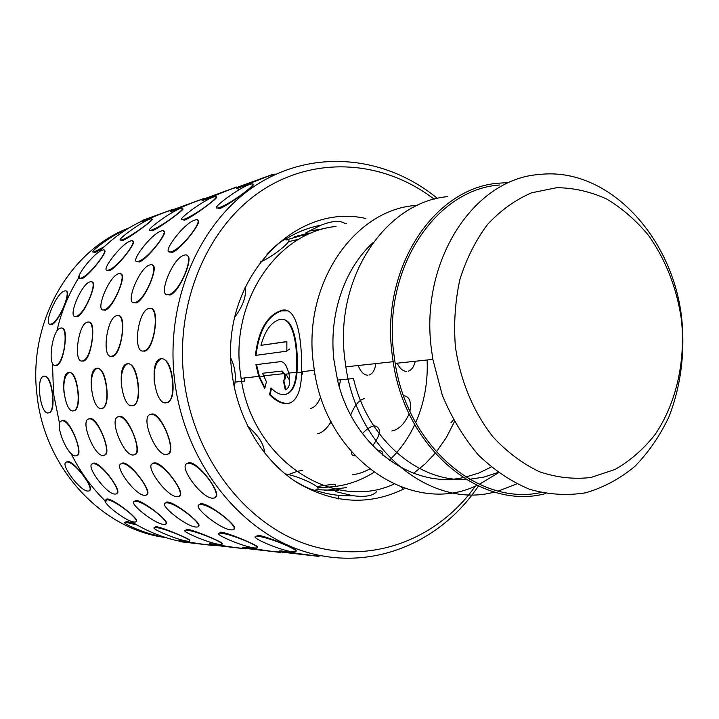 <?xml version="1.0" encoding="UTF-8"?>
<svg xmlns="http://www.w3.org/2000/svg" width="719" height="719" viewBox="0 0 719 719"><rect width="100%" height="100%" fill="white"/><g stroke="black" fill="none" stroke-linecap="round" stroke-linejoin="round"><path stroke-width="1.08" d="M307.265 234.816L294.7 236.731M298.96 239.157L288.445 241.719M317.277 487.123C337.687 488.192 356.543 483.276 373.844 472.374M389.365 460.259C399.872 450.256 408.338 438.392 414.755 424.659M415.681 422.646C424.264 403.026 428.084 382.14 427.122 359.985M324.215 490.538L346.639 487.563M336.025 226.458C277.92 232.003 230.538 300.156 240.191 371.786L241.09 378.311C252.504 460.322 333.337 512.27 393.922 484.103M413.605 473.264L424.938 464.097L435.13 453.374M436.316 451.936L446.31 437.61L454.39 421.765M244.163 377.969L244.703 381.088L235.158 382.095M255.919 364.668L258.696 376.388L264.727 388.584L266.443 381.789L262.516 373.269L281.506 371.13L284.014 373.619C285.101 377.098 284.886 379.389 283.358 380.495L285.281 389.833C289.523 388.269 290.71 382.688 288.831 373.098L286.405 366.357C284.589 363.023 282.594 361.45 280.419 361.63L255.919 364.668L256.539 364.623L259.559 376.963L264.916 387.775M260.961 345.345C264.907 331.001 270.928 322.454 279.017 319.721C291.249 315.21 297.19 339.988 296.74 365.144L296.381 372.271C295.41 384.611 292.013 391.927 286.198 394.219C281.462 395.549 276.402 393.464 271.027 387.954L269.544 394.668C276.851 401.975 283.565 404.788 289.703 403.098C297.405 399.944 301.378 389.482 301.621 371.696L301.701 364.56C301.378 333.607 295.707 305.296 280.868 310.626C266.902 315.695 258.409 330.623 255.398 355.411L286.854 351.151L286.863 341.552L260.961 345.345L286.863 341.696M417.811 205.185L414.279 205.553C353.011 211.027 302.843 284.958 313.34 363.194L314.329 370.312C326.803 460.277 413.344 516.709 476.958 485.397M373.008 242.671C344.194 268.888 328.448 315.335 334.038 360.758L337.517 380.063C352.634 445.762 411.672 489.208 463.117 477.614M447.811 196.602C385.276 202.012 333.993 278.406 344.859 359.491L345.875 366.861C357.738 450.795 431.894 509.349 494.429 492.057M509.061 182.536L497.872 183.237C433.548 188.522 380.684 268.573 392.089 353.937L393.158 361.702C405.57 449.6 481.613 511.083 545.649 493.558M498.312 491.05L516.754 483.905M479.294 484.336L498.438 472.796M337.517 380.063L353.478 378.545C367.472 438.797 417.721 481.973 466.02 479.447M469.507 479.276L484.031 477.048L498.006 472.482M465.804 477.048L478.8 473.03L491.14 467.089M499.714 185.008C435.597 189.277 382.427 268.753 393.805 353.739L395.189 363.41C407.97 446.939 479.007 506.149 540.832 492.56M431.418 349.317C419.608 260.952 473.965 178.609 539.403 174.492C608.292 166.457 673.541 237.261 681.873 319.901C684.982 354.143 680.677 386.454 668.967 416.813C659.943 435.822 648.547 452.368 634.796 466.451C619.895 478.791 603.502 487.572 585.643 492.812C567.246 495.777 548.66 494.645 529.876 489.396C511.398 481.766 494.223 470.289 478.36 454.965C463.665 437.673 451.64 417.73 442.284 395.153L432.856 359.374L431.418 349.317M681.477 319.946C676.876 288.292 665.911 260.134 648.583 235.481C636.198 220.49 622.241 208.348 606.701 199.037C590.533 191.631 573.888 187.848 556.758 187.695L531.638 192.8C515.433 199.774 500.748 210.299 487.599 224.373C475.69 240.272 466.46 258.615 459.908 279.394C455.145 301.126 453.635 323.496 455.37 346.504C460.313 380.746 473.614 412.454 493.216 437.17C507.263 452.224 522.677 463.746 539.466 471.763C556.632 477.551 573.735 479.465 590.802 477.506L615.033 469.48C630.168 460.816 643.496 449.195 655.018 434.618C676.22 403.449 685.674 361.621 681.477 319.946M264.394 376.441L264.125 375.794M283.403 380.477L283.978 380.351C285.38 379.461 285.677 377.421 284.886 374.213L282.136 371.04L262.516 373.269M283.744 380.405L285.874 389.572M289.622 373.7L289.469 373.026M280.886 361.612L256.539 364.623M271.485 388.422L270.146 394.461C277.444 401.732 284.158 404.527 290.305 402.838L291.078 402.559M302.241 372.334L302.259 371.624M287.573 310.842L281.471 310.851C267.531 315.902 259.047 330.731 256.027 355.33M270.146 394.461L269.544 394.668M284.041 319.739C294.673 321.132 298.789 350.521 296.947 372.909C295.886 384.764 292.507 391.792 286.809 394.003M120.909 274.119C127.371 274.047 113.332 307.903 105.378 310.159L102.943 309.817M152.428 265.311C159.348 265.509 144.914 300.488 136.224 302.951L133.455 302.582M187.021 255.658C194.472 256.171 179.588 292.345 170.061 295.033L166.907 294.646M182.32 209.067C187.686 206.946 160.319 227.68 152.293 230.808L150.073 230.26M215.871 197.5C221.2 195.559 193.285 216.841 184.603 220.158L182.042 219.601M266.821 254.05C275.332 245.61 281.83 240.506 286.306 238.735C297.262 232.012 308.819 227.492 320.989 225.173C332.466 220.76 340.5 220.23 345.111 223.591L346.414 223.681M252.603 184.855C257.905 183.102 229.406 204.96 219.978 208.492L217.021 207.935M239.202 189.385L238.169 189.6M303.005 235.266L308.109 233.585C304.586 234.178 304.263 233.702 307.139 232.165L320.989 225.173M391.801 430.996C398.748 429.656 404.527 423.931 409.147 413.802M409.92 411.286C411.529 401.579 409.435 396.394 403.629 395.738M453.392 419.95L450.939 422.736M352.732 474.45C357.037 474.432 362.628 472.644 369.503 469.094M382.778 455.172C383.191 452.395 382.041 450.876 379.326 450.633M334.281 486.637C336.339 485.433 336.177 484.678 333.796 484.354M376.594 491.625C372.936 495.957 364.991 497.305 352.768 495.679L337.669 492.093C334.434 491.248 334.739 490.7 338.586 490.448L316.576 489.711M185.322 530.343L187.353 529.292C195.883 530.469 227.321 544.301 221.605 543.483M218.9 533.3L221.254 532.168C230.466 533.381 262.561 547.617 256.917 546.961M352.768 495.679C340.393 496.245 328.098 494.528 315.884 490.529C311.183 489.873 303.715 486.43 293.478 480.202M255.631 536.545L258.373 535.313C268.349 536.563 301.144 551.221 295.581 550.754M121.035 463.872L123.039 462.964C131.02 462.578 153.183 492.991 146.793 494.438M152.401 463.836L154.666 462.829C163.402 462.407 186.284 493.872 179.498 495.697M186.778 463.809L189.367 462.685C198.947 462.209 222.629 494.807 215.385 497.072M314.041 374.266L315.003 374.275M320.719 396.87C318.05 403.575 314.733 407.412 310.788 408.383M374.68 425.855C381.537 427.877 380.872 434.501 372.676 445.744M280.877 551.707C278.657 551.078 278.693 550.817 280.967 550.925L281.839 551.006C291.213 552.516 322.993 557.459 320.189 555.598M325.644 490.403L326.516 490.664M244.19 547.905C242.258 547.348 242.285 547.114 244.271 547.213L245.026 547.285C251.389 548.013 272.618 552.066 279.448 551.931M280.006 551.94L280.85 551.931M210.559 544.436C208.878 543.924 208.905 543.717 210.631 543.816L211.296 543.87C217.003 544.517 236.767 548.318 243.921 548.309M130.256 520.907C145.678 530.739 161.937 537.452 179.022 541.048L180.28 540.733C185.448 541.317 204.016 544.903 211.323 544.984M198.911 504.99L201.59 503.659C210.667 504.091 239.13 527.261 233.981 528.681M165.073 503.165L167.419 501.961C175.742 502.392 203.432 524.861 198.444 525.94M134.111 501.511L136.179 500.415C143.836 500.837 170.807 522.641 165.954 523.432M105.855 501.556L106.888 499.013L107.508 498.986C114.573 499.408 140.87 520.583 136.143 521.113M150.514 414.459L152.033 413.991C161.532 412.49 177.162 452.575 168.039 453.905M118.356 416.741L119.66 416.346C128.261 414.962 143.252 453.312 134.956 454.453M88.967 418.844L90.1 418.503C97.919 417.209 112.335 453.977 104.758 454.956M62.005 420.768L62.993 420.471C70.138 419.267 84.015 454.579 77.077 455.424M150.864 308.622C159.915 307.453 154.648 348.499 145.265 350.998L144.222 350.818C155.295 348.266 160.067 304.856 148.932 308.505L148.554 308.613C137.626 311.147 132.602 353.658 143.602 350.971L144.222 350.818M118.509 315.749C126.823 314.428 121.691 353.973 113.144 356.238L112.137 356.058C122.23 353.784 126.966 312.253 116.793 315.632L116.469 315.722C106.502 317.987 101.55 358.682 111.598 356.193L112.137 356.058M88.985 322.256C96.634 320.809 91.637 358.952 83.817 361.01L82.847 360.839C92.095 358.808 96.777 319.011 87.448 322.148L87.161 322.22C78.029 324.251 73.167 363.284 82.379 360.956L82.847 360.839M61.924 328.224C68.988 326.678 64.117 363.517 56.945 365.387L56.001 365.225C64.494 363.401 69.123 325.195 60.54 328.116L60.288 328.179C51.894 330.012 47.112 367.508 55.597 365.324L56.001 365.225M197.788 220.598C203.109 220.787 180.945 249.754 172.147 252.423L169.172 251.767M163.851 231.5C168.947 231.401 147.35 259.514 139.288 261.995L136.673 261.392M132.835 241.476C137.724 241.126 116.667 268.439 109.252 270.748L106.942 270.173M104.372 250.634C109.072 250.068 88.518 276.617 81.687 278.783L79.89 278.586L79.432 276.68M275.413 174.438C277.714 171.976 247.947 184.145 239.175 187.794L238.69 187.956C236.048 188.764 235.949 188.495 238.402 187.156M238.366 187.048L237.171 187.308M236.632 187.443C229.963 188.89 210.245 197.761 204.223 199.945L203.81 200.089C201.509 200.79 201.419 200.556 203.549 199.379M202.911 199.199C195.954 200.844 177.611 209.13 172.209 211.08L171.841 211.206C169.828 211.826 169.747 211.611 171.607 210.568M171.967 209.993C164.894 211.754 147.656 219.556 142.757 221.317L141.463 221.308C125.672 228.768 111.409 239.059 98.683 252.198M128.216 363.652C133.114 364.191 136.421 370.905 138.129 383.775C139.387 395.783 137.985 403.017 133.923 405.489L133.15 405.651M161.811 358.664C167.221 359.194 170.834 366.214 172.659 379.722C173.953 392.268 172.362 399.872 167.887 402.523L166.988 402.712M97.604 368.191C102.071 368.748 105.1 375.165 106.7 387.469C107.931 398.973 106.7 405.876 102.988 408.185L102.323 408.32M154.513 527.638L156.275 526.65C164.193 527.809 195.002 541.254 189.214 540.293M317.349 433.719C322.067 432.964 326.651 428.973 331.108 421.747M92.059 282.181C98.117 281.875 84.456 314.679 77.158 316.764L74.983 316.441M151.556 219.672C156.958 217.408 130.112 237.621 122.67 240.577L120.729 240.029M92.311 463.908L94.09 463.081C101.415 462.739 122.895 492.156 116.864 493.279M125.16 522.318L126.688 521.374L134.678 523.648M302.133 374.518L302.825 371.57M66.22 291.366C71.9 290.836 58.643 322.57 51.948 324.476L50.006 324.161M102.359 248.513L95.106 252.567L93.407 252.001M66.22 462.182L67.811 461.418C74.515 461.104 95.303 489.513 89.587 490.331M69.599 372.343C73.68 372.909 76.475 379.066 77.985 390.839C79.18 401.885 78.092 408.491 74.704 410.648L74.12 410.774M44.83 376.127C48.559 376.684 51.13 382.589 52.541 393.832C53.718 404.402 52.757 410.702 49.656 412.733L48.784 412.841M129.168 227.869C69.366 250.257 27.601 322.84 37.082 395.648C44.731 468.662 102.179 529.588 165.541 537.515M83.359 361.127L81.993 360.992M112.613 356.363L111.094 356.229M144.654 351.16L142.946 351.016M52.469 363.14L53.539 393.706L59.587 423.698M63.964 392.484C63.299 381.438 65.034 374.761 69.177 372.442M91.412 389.258C90.729 377.754 92.625 370.77 97.119 368.308M121.385 385.743C120.675 373.736 122.769 366.42 127.658 363.778M154.243 381.879C153.515 369.332 155.825 361.648 161.164 358.817M437.431 198.435C386.463 156.454 314.94 148.168 257.681 184.109C200.556 219.933 165.064 299.553 174.501 379.497C184.082 461.688 239.804 532.195 305.8 551.949C371.957 571.848 440.423 542.782 478.396 486.071M78.946 277.444C68.638 293.828 61.232 311.848 56.738 331.522M56.54 365.486L55.3 365.36M434.177 199.253C384.332 160.786 315.992 154.953 261.896 190.499C207.935 225.964 174.906 302.124 183.902 378.401C193.069 456.96 245.61 524.735 308.514 544.903C371.57 565.179 437.646 539.214 475.439 486.044M365.854 218.486C293.505 201.868 219.142 281.291 231.958 372.757C237.387 418.377 262.417 460.169 296.525 482.242C333.221 503.938 369.359 506.005 404.923 488.435M288.58 474.63C294.404 472.077 298.978 470.72 302.304 470.559M355.114 455.801C352.427 455.783 351.214 454.471 351.483 451.865M362.421 433.611C366.825 428.839 370.851 426.259 374.491 425.864M339.116 386.076L340.752 379.758M332.843 484.3L316.675 486.529M364.389 398.587C358.988 400.052 354.431 405.534 350.719 415.043M71.064 453.464C79.989 471.556 91.367 487.374 105.199 500.927M67.056 462.029L66.525 462.092C59.102 463.036 80.124 491.463 87.907 491.068L88.59 491.014C96.139 490.223 74.632 461.212 67.056 462.029M93.326 463.71L92.715 463.773C84.671 464.825 106.493 494.447 114.968 494.079L115.75 494.016C123.929 493.135 101.586 462.874 93.326 463.71M62.113 420.849L61.609 420.939C53.673 422.404 67.433 456.871 75.549 455.9L76.214 455.801C84.249 454.471 70.085 419.294 62.113 420.849M89.183 418.889L88.608 418.997C79.998 420.633 94.279 456.484 103.114 455.469L103.869 455.361C112.577 453.869 97.856 417.236 89.183 418.889M118.716 416.759L118.06 416.876C108.686 418.71 123.524 456.062 133.168 455.001L134.031 454.866C143.521 453.195 128.189 414.998 118.716 416.759M151.053 414.423L150.298 414.557C140.061 416.616 155.511 455.603 166.08 454.489L167.078 454.336C177.44 452.44 161.451 412.535 151.053 414.423M122.248 463.611L121.547 463.692C112.829 464.869 135.415 495.688 144.654 495.319L145.553 495.247C154.423 494.25 131.262 462.73 122.248 463.611M153.848 463.512L153.048 463.602C143.557 464.932 166.961 497.045 177.072 496.676L178.105 496.586C187.758 495.454 163.725 462.587 153.848 463.512M188.522 463.396L187.587 463.503C177.225 465.013 201.509 498.528 212.617 498.159L213.813 498.06C224.355 496.757 199.37 462.425 188.522 463.396M264.529 452.916C264.233 444.549 258.633 435.669 247.704 426.25M106.942 499.786L106.331 499.804C98.629 500.163 125.969 521.877 134.255 522.039L135.028 522.03C142.91 521.832 114.986 499.651 106.942 499.786M180.163 541.704L213.453 545.532L180.163 541.704M173.189 209.22L142.101 220.517L173.189 209.22M102.323 250.167C93.874 252.405 71.702 281.273 80.905 278.145L80.95 278.136C89.345 276.105 111.849 246.698 102.44 250.131L102.323 250.167M155.924 527.593L155.268 527.557C147.009 527.243 178.609 540.535 187.533 541.173L188.369 541.218C196.844 541.641 164.606 528.061 155.924 527.593M149.705 219.214C140.825 222.027 112.452 243.013 121.96 239.795L122.113 239.751C130.822 237.135 159.717 215.736 150.037 219.106L149.705 219.214M90.037 281.839L89.965 281.866C81.175 283.825 66.822 319.2 76.016 316.396L76.268 316.333C85.21 314.311 99.519 278.28 90.037 281.839M68.638 372.451L68.215 372.55C59.668 374.383 64.575 412.517 73.158 410.891L73.742 410.765C82.379 409.021 77.185 370.096 68.638 372.451M135.585 501.242L134.893 501.26C126.571 501.682 154.801 524.223 163.815 524.43L164.696 524.421C173.216 524.169 144.357 501.125 135.585 501.242M211.179 544.885L245.547 548.84L211.179 544.885M203.549 198.597L171.49 210.254L203.549 198.597M130.516 240.991C121.322 243.453 98.467 273.454 108.434 270.092L108.488 270.074C117.655 267.836 140.852 237.252 130.66 240.955L130.516 240.991M166.808 502.833L166.017 502.86C156.985 503.345 186.158 526.784 195.999 527.036L197.015 527.027C206.254 526.721 176.389 502.725 166.808 502.833M244.909 548.336L280.437 552.426L244.909 548.336M236.533 187.057L203.45 199.091L236.533 187.057M161.227 231.006C151.161 233.72 127.587 264.943 138.434 261.312L138.497 261.294C148.536 258.813 172.47 226.952 161.38 230.952L161.227 231.006M200.969 504.576L200.044 504.594C190.211 505.16 220.4 529.588 231.185 529.885L232.354 529.867C242.402 529.499 211.476 504.477 200.969 504.576M281.722 552.111L318.481 556.344L281.722 552.111M316.666 489.756L315.947 489.657M272.492 174.483L238.313 186.913L272.492 174.483M194.786 220.077C183.74 223.088 159.402 255.649 171.257 251.704L171.329 251.677C182.365 248.936 207.081 215.682 194.975 220.023L194.786 220.077M186.994 530.271L186.239 530.236C177.305 529.912 209.894 543.699 219.61 544.4L220.571 544.454C229.738 544.894 196.467 530.802 186.994 530.271M367.724 375.219C363.805 374.95 360.623 371.723 358.17 365.522M375.893 363.589C374.932 370.006 372.658 373.826 369.063 375.039M180.172 208.636C170.484 211.71 141.23 233.477 151.538 229.999L151.709 229.945C161.227 227.078 191.029 204.87 180.55 208.51L180.172 208.636M118.626 273.75L118.545 273.777C108.946 275.952 94.171 312.801 104.174 309.79L104.462 309.709C114.231 307.462 128.944 269.913 118.626 273.75M96.607 368.299L96.13 368.416C86.828 370.456 91.978 410.181 101.325 408.446L101.999 408.311C111.4 406.352 105.918 365.782 96.607 368.299M220.877 533.192L220.014 533.147C210.316 532.815 243.948 547.141 254.571 547.923L255.676 547.986C265.617 548.444 231.248 533.786 220.877 533.192M406.729 371.417C402.973 371.274 399.782 368.541 397.158 363.194M415.267 361.253C413.964 366.798 411.601 370.123 408.185 371.211M213.363 197.105C202.749 200.493 172.587 223.079 183.794 219.313L184.001 219.25C194.427 216.095 225.2 193.025 213.795 196.961L213.363 197.105M149.849 264.925L149.75 264.952C139.243 267.369 124.019 305.818 134.938 302.564L135.271 302.474C145.975 299.967 161.101 260.772 149.849 264.925M127.182 363.76L126.634 363.895C116.478 366.178 121.897 407.628 132.125 405.777L132.898 405.615C143.171 403.413 137.365 361.046 127.182 363.76M257.986 536.392L256.98 536.347C246.419 535.997 281.156 550.907 292.813 551.779L294.08 551.85C304.91 552.327 269.373 537.057 257.986 536.392M316.072 489.306C325.41 488.947 300.299 476.364 285.066 473.875M310.941 233.19L305.782 233.019M308.954 231.114L325.59 228.381M249.664 184.495C238.007 188.234 206.865 211.719 219.115 207.611L219.349 207.539C230.835 204.052 262.615 180.047 250.176 184.334L249.664 184.495M260.179 262.076C275.08 255.838 296.929 237.072 286.027 240.011L308.109 233.585M184.082 255.236L183.965 255.272C172.407 257.977 156.715 298.169 168.695 294.637L169.082 294.529C180.864 291.725 196.413 250.724 184.082 255.236M234.879 317.061C243.319 305.368 246.716 295.428 245.062 287.223M160.741 358.781L160.103 358.934C148.968 361.495 154.693 404.824 165.918 402.847L166.826 402.658C178.087 400.177 171.922 355.851 160.741 358.781M234.259 387.011C236.398 377.071 235.275 367.517 230.889 358.35M136.961 524.978L125.762 522.264C118.132 521.994 148.716 534.81 156.886 535.34L158.566 535.116M289.721 380.486L285.874 374.114M287.474 350.396L289.838 348.949M122.94 231.824L121.25 231.985C113.117 234.511 85.66 254.751 94.423 251.803L104.273 246.689M64.404 291.033L64.342 291.06C56.28 292.795 42.394 326.705 50.86 324.116L51.076 324.062C59.273 322.265 73.14 287.762 64.404 291.033M43.886 376.235L43.526 376.316C35.653 377.951 40.318 414.486 48.2 412.949L48.721 412.85C56.666 411.286 51.741 374.033 43.886 376.235M282.136 371.04L281.506 371.13M308.406 233.549L297.54 235.877M345.875 366.861L393.158 361.702M241.09 378.311L258.696 376.388M263.487 375.857L284.014 373.619M288.831 373.098L296.381 372.271M301.621 371.696L314.329 370.312M395.189 363.41L432.856 359.374M283.978 380.351L283.358 380.495M259.559 376.963L263.756 376.504M284.886 374.213L288.975 373.772M290.305 402.838L289.703 403.098M281.471 310.851L280.868 310.626M296.947 372.909L301.603 372.406M62.499 420.561L61.609 420.939M106.888 499.013L106.331 499.804M338.047 495.274L338.469 498.923L338.047 495.274M401.732 487.32L403.08 489.387L401.732 487.32M67.262 461.481L66.525 462.092M90.36 489.549L89.731 490.07M93.47 463.153L92.715 463.773M117.682 492.389L117.053 492.928M89.516 418.602L88.608 418.997M118.995 416.472L118.06 416.876M151.269 414.135L150.298 414.557M122.329 463.045L121.547 463.692M147.683 493.441L147.036 493.989M153.848 462.919L153.048 463.602M180.46 494.564L179.813 495.121M188.423 462.793L187.587 463.503M216.446 495.768L215.79 496.335M179.696 540.679L179.579 541.65M142.443 221.425L142.101 220.517M81.687 278.783L80.95 278.136M155.619 526.632L155.268 527.557M122.518 240.631L121.96 239.795M77.158 316.764L76.268 316.333M74.695 410.648L73.742 410.765M135.469 500.442L134.893 501.26M210.631 543.816L210.514 544.813M171.841 211.206L171.49 210.254M109.252 270.748L108.488 270.074M166.61 501.997L166.017 502.86M244.271 547.213L244.145 548.264M203.81 200.089L203.45 199.091M139.288 261.995L138.497 261.294M200.664 503.695L200.044 504.594M280.967 550.925L280.841 552.021M238.69 187.956L238.313 186.913M172.147 252.423L171.329 251.677M186.607 529.265L186.239 530.236M152.122 230.871L151.538 229.999M105.378 310.159L104.462 309.709M102.988 408.185L101.999 408.311M220.382 532.132L220.014 533.147M184.397 220.221L183.794 219.313M136.224 302.951L135.271 302.474M133.923 405.489L132.898 405.615M257.366 535.278L256.98 536.347M219.744 208.564L219.115 207.611M170.061 295.033L169.082 294.529M167.878 402.523L166.826 402.658M126.113 521.356L125.762 522.264M94.971 252.612L94.423 251.803M51.948 324.476L51.076 324.062M49.656 412.733L48.721 412.85"/></g></svg>
